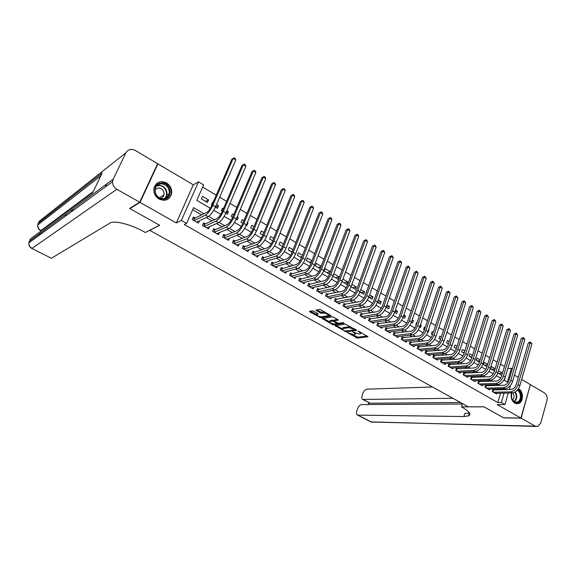<?xml version="1.0" encoding="UTF-8"?>
<svg xmlns="http://www.w3.org/2000/svg" width="576" height="576" viewBox="0 0 576 576"><rect width="100%" height="100%" fill="white"/><g stroke="black" fill="none" stroke-linecap="round" stroke-linejoin="round"><path stroke-width="0.86" d="M347.407 332.654L357.386 338.112L367.999 336.766L359.114 331.438L358.063 331.193L359.402 332.179C360.67 332.942 361.008 333.482 360.425 333.806L359.23 334.001L352.721 331.927L353.981 332.914C355.241 333.67 355.586 334.202 355.018 334.526L353.844 334.714L347.407 332.654M159.098 199.073C165.175 201.6 169.315 199.922 171.518 194.04C172.246 189.367 170.568 185.659 166.493 182.902C160.207 180.266 156.01 182.074 153.907 188.323C153.403 192.888 155.131 196.474 159.098 199.073M511.495 392.933C510.545 397.447 511.639 400.867 514.793 403.186L518.551 403.553C523.57 402.041 523.786 391.558 518.868 389.03L518.4 388.786M313.574 311.191L312.185 310.824L309.391 311.364L309.751 311.911L320.947 317.758L330.977 316.015L330.71 315.446L320.746 309.838L319.334 309.463L315.878 310.126L320.486 313.07L323.575 313.135C326.722 313.524 328.291 314.352 328.27 315.605L321.473 316.814C318.377 316.426 316.829 315.612 316.829 314.381L318.168 314.114L317.815 313.567L313.574 311.191M157.334 164.282L157.925 163.872L140.026 202.406L129.859 208.606L159.653 225.281L149.767 230.342L468.288 406.814L483.919 406.793L503.554 417.787L520.898 418.039L497.131 404.582L504.9 404.546L501.343 402.523L497.801 402.552L184.255 224.532L186.61 223.402L181.375 220.421L198.518 181.843L203.623 184.889L196.79 200.354L210.334 208.282M140.026 202.406L176.299 222.941L181.375 220.421M335.131 325.685L346.27 331.906L356.738 330.437L345.348 324.108L335.131 325.685M332.338 324.518L322.315 318.586L332.446 316.843L333.85 317.218L338.407 320.126L334.08 320.854L334.426 321.386L338.573 323.302L342.929 322.618L344.146 323.251L333.706 324.886L332.338 324.518L332.604 323.784M129.859 208.606L130.104 208.087M520.898 418.039L530.402 384.602L521.662 379.426M208.548 199.901L207.432 202.464L201.37 198.9L202.493 196.337L208.548 199.901L205.632 201.398M216.454 204.559L218.549 205.798L215.575 207.245M213.026 202.543L212.566 202.27L211.457 204.826L211.918 205.099M226.865 210.694L228.442 211.622L225.979 212.76M223.438 208.678L222.523 208.138L221.429 210.679L222.343 211.219M237.154 216.756L238.226 217.39L236.585 218.11M233.726 214.74L232.366 213.941L231.293 216.475L232.646 217.274M247.327 222.754L247.896 223.092L247.032 223.445M243.893 220.73L242.107 219.679L241.042 222.206L242.834 223.258M253.944 226.649L251.741 225.353L250.69 227.873L252.9 229.169M263.88 232.51L261.266 230.962L260.237 233.474L262.858 235.015M273.708 238.298L270.691 236.52L269.669 239.026L272.693 240.797M283.421 244.022L280.008 242.006L279.007 244.505L282.427 246.514M292.334 251.438L291.341 251.755M293.026 249.682L289.231 247.442L288.245 249.934L292.046 252.166M302.033 256.543L300.362 257.054M302.522 255.276L298.354 252.821L297.382 255.298L301.558 257.753M311.602 261.634L309.29 262.296M311.918 260.813L307.382 258.134L306.425 260.611L310.968 263.282M321.055 266.681L318.125 267.48M321.206 266.285L316.31 263.398L315.367 265.867L320.27 268.747M329.472 274.154L324.216 271.066L325.145 268.603L330.401 271.699L326.866 272.621M339.098 276.826L338.184 279.266L332.978 276.206L333.893 273.758L339.098 276.826L335.513 277.697M342.922 279.079L347.695 281.894L344.074 282.73M351.907 284.371L356.206 286.906L352.548 287.705M360.799 289.613L364.63 291.874L360.936 292.637M369.598 294.797L372.967 296.784L369.238 297.511M381.226 301.644L377.453 302.335L380.376 304.056L381.226 301.644L378.295 299.923M386.906 304.999L389.39 306.461L386.208 307.008M395.424 310.018L397.483 311.227L394.862 311.652M403.855 314.986L405.49 315.943L403.423 316.26M412.2 319.896L413.417 320.616L411.883 320.832M408.773 317.88L407.966 320.263M420.451 324.763L421.265 325.238L420.25 325.375M417.031 322.747L416.563 322.474L415.771 324.842L416.239 325.116M428.623 329.573L429.034 329.818L428.522 329.882M425.203 327.564L424.382 327.074L423.598 329.443L424.418 329.926M435.931 336.686L436.709 334.339M433.289 332.323L432.122 331.639L431.352 333.994L432.518 334.685M441.295 337.039L439.79 336.154L439.027 338.508L440.532 339.394M448.61 343.62L447.854 343.692M449.215 341.712L447.379 340.625L446.63 342.972L448.466 344.052M456.545 347.954L455.299 348.07M457.063 346.334L454.896 345.06L454.154 347.393L456.322 348.667M464.4 352.253L462.679 352.397M464.825 350.906L462.341 349.445L461.606 351.77L464.098 353.232M472.176 356.522L469.98 356.688M472.514 355.435L469.714 353.786L468.994 356.112L471.794 357.754M479.866 360.756L477.216 360.943M480.118 359.921L477.014 358.092L476.309 360.403L479.412 362.232M487.476 364.961L484.387 365.155M487.656 364.356L484.25 362.354L483.552 364.658L486.958 366.66M495 369.13L491.486 369.324M495.115 368.755L491.414 366.574L490.723 368.878L494.424 371.052M494.266 389.923L493.013 389.203L492.322 391.529L496.598 393.984L496.822 393.235M487.102 385.805L485.842 385.085L485.136 387.418L489.456 389.887L489.686 389.131M479.873 381.65L478.598 380.916L477.886 383.256L482.249 385.754L482.479 384.977M472.572 377.453L471.283 376.718L470.563 379.066L474.962 381.586L475.207 380.794M465.199 373.219L463.903 372.47L463.169 374.825L467.611 377.374L467.863 376.56M457.762 368.942L456.451 368.186L455.702 370.548L460.195 373.118L460.454 372.29M450.245 364.622L448.92 363.859L448.171 366.228L452.7 368.827L452.966 367.97M442.656 360.259L441.317 359.489L440.554 361.872L445.133 364.493L445.414 363.614M434.995 355.853L433.642 355.082L432.871 357.466L437.494 360.115L437.782 359.215M427.255 351.403L425.894 350.626L425.11 353.016L429.775 355.687L430.07 354.773M419.436 346.91L418.061 346.126L417.269 348.523L421.978 351.223L422.287 350.28M411.545 342.374L410.155 341.575L409.349 343.987L414.108 346.716L414.432 345.744M403.574 337.795L402.17 336.989L401.35 339.401L406.159 342.158L406.49 341.165M395.518 333.166L394.099 332.352L393.271 334.771L398.124 337.558L398.477 336.535M387.382 328.486L385.949 327.665L385.106 330.098L390.017 332.906L390.377 331.855M379.166 323.762L377.719 322.934L376.862 325.368L381.816 328.212L382.198 327.132M370.865 318.989L369.403 318.154L368.532 320.602L373.543 323.467L373.932 322.358M362.477 314.172L360.994 313.322L360.115 315.778L365.177 318.672L365.587 317.527M354.002 309.298L352.505 308.441L351.612 310.903L356.724 313.834L357.149 312.653M345.434 304.373L343.93 303.509L343.022 305.978L348.185 308.938L348.631 307.721M336.78 299.405L335.261 298.526L334.339 301.003L339.559 303.998L340.027 302.738M328.039 294.372L326.498 293.494L325.57 295.978L330.84 299.002L331.33 297.698M319.205 289.296L317.65 288.403L316.699 290.902L322.034 293.954L322.538 292.608M310.27 284.162L308.7 283.262L307.742 285.761L313.128 288.85L313.661 287.46M301.248 278.971L299.657 278.064L298.685 280.577L304.128 283.694L304.682 282.254M292.126 273.73L290.52 272.808L289.534 275.328L295.034 278.482L295.618 276.984M282.902 268.43L281.282 267.494L280.274 270.029L285.84 273.211L286.452 271.656M273.586 263.074L271.944 262.13L270.922 264.665L276.545 267.89L277.193 266.27M264.161 257.659L262.498 256.702L261.468 259.25L267.156 262.505L267.833 260.82M254.635 252.18L252.958 251.215L251.906 253.771L257.652 257.062L258.372 255.305M245.002 246.643L243.302 245.671L242.237 248.227L248.054 251.561L248.81 249.725M235.26 241.042L233.546 240.055L232.466 242.633L238.342 245.995L239.148 244.073M225.418 235.382L223.682 234.389L222.581 236.966L228.528 240.372L229.378 238.356M215.453 229.658L213.703 228.65L212.587 231.242L218.599 234.684L219.506 232.567M205.387 223.87L203.609 222.854L202.478 225.446L208.562 228.931L209.52 226.699M497.801 402.552L500.573 393.163M501.581 389.736L501.854 388.8M496.483 385.51L494.856 384.566M489.204 381.29L487.483 380.297M481.846 377.035L480.038 375.991M474.415 372.737L472.514 371.635M466.92 368.395L464.918 367.243M459.338 364.018L457.25 362.808M451.692 359.59L449.503 358.322M443.966 355.118L441.677 353.794M436.162 350.604L433.764 349.214M428.278 346.039L425.779 344.599M420.314 341.431L417.708 339.926M412.272 336.78L409.558 335.21M404.143 332.078L401.321 330.444M395.935 327.326L392.998 325.627M387.641 322.531L384.588 320.76M379.26 317.678L376.092 315.842M370.793 312.775L367.502 310.874M362.232 307.829L358.819 305.856M353.585 302.825L350.05 300.78M344.844 297.763L341.186 295.646M336.01 292.651L332.222 290.462M327.082 287.489L323.158 285.221M318.06 282.269L313.999 279.922M308.93 276.991L304.74 274.565M299.714 271.649L295.38 269.143M290.39 266.256L285.912 263.671M280.958 260.806L276.343 258.127M271.433 255.29L266.659 252.526M261.792 249.71L256.874 246.866M252.05 244.073L246.974 241.135M242.194 238.37L236.959 235.339M232.229 232.603L226.829 229.486M222.142 226.771L216.583 223.553M211.946 220.867L206.222 217.555M201.636 214.906L192.658 209.707M195.199 218.016L193.406 216.986L192.262 219.593L198.403 223.114L199.433 220.759M504.36 380.318L507.838 368.503L511.387 368.309L512.323 368.863M504.461 366.494L500.479 364.126M497.102 362.117L493.056 359.712M489.672 357.703L485.554 355.255M482.17 353.239L477.972 350.748M474.588 348.739L470.318 346.198M466.934 344.189L462.593 341.604M459.194 339.588L454.781 336.967M451.39 334.944L446.897 332.273M443.491 330.257L438.926 327.535M435.521 325.519L430.87 322.754M427.471 320.731L422.734 317.916M419.328 315.893L414.518 313.027M411.106 311.004L406.21 308.088M402.797 306.065L397.814 303.098M394.402 301.075L389.333 298.058M385.92 296.028L380.758 292.961M377.345 290.93L372.096 287.813M368.676 285.782L363.334 282.607M359.921 280.577L354.485 277.344M351.065 275.314L345.535 272.023M342.115 269.993L336.485 266.645M333.065 264.614L327.334 261.209M323.914 259.178L318.089 255.708M314.669 253.678L308.736 250.15M305.316 248.119L299.282 244.534M295.862 242.496L289.721 238.846M286.301 236.815L280.051 233.1M276.631 231.07L270.266 227.282M266.846 225.252L260.374 221.407M256.961 219.377L250.366 215.46M246.953 213.43L240.25 209.441M236.83 207.41L230.004 203.35M226.591 201.326L219.643 197.194M216.238 195.17L202.651 187.092M502.502 373.104L498.514 370.757L497.83 373.046L501.826 375.394M429.034 329.818L428.256 332.179L427.838 331.934M421.265 325.238L420.473 327.607L419.659 327.125M413.417 320.616L412.618 322.992L411.394 322.272M405.49 315.943L404.676 318.326L403.042 317.369M397.483 311.227L396.655 313.618L394.596 312.408M389.39 306.461L388.555 308.858L386.064 307.397M372.967 296.784L372.11 299.196L368.726 297.209M364.63 291.874L363.758 294.293L359.921 292.039M356.206 286.906L355.32 289.339L351.014 286.805M347.695 281.894L346.802 284.328L342.014 281.52M257.465 228.73L256.334 231.192M247.896 223.092L246.845 225.612L246.269 225.274M238.226 217.39L237.154 219.924L236.081 219.29M228.442 211.622L227.362 214.164L225.778 213.235M218.549 205.798L217.454 208.346L215.352 207.108M176.299 222.941L193.291 184.831L157.925 163.872M193.291 184.831L198.518 181.843M518.292 377.424L514.44 375.142M204.062 213.725L193.572 207.641L186.61 223.402M500.018 385.394L498.305 384.401M492.71 381.154L490.91 380.117M485.338 376.877L483.444 375.782M477.886 372.557L475.906 371.412M470.362 368.194L468.288 366.991M462.766 363.787L460.591 362.527M455.09 359.338L452.822 358.02M447.343 354.838L444.974 353.47M439.517 350.302L437.04 348.869M431.604 345.715L429.034 344.218M423.619 341.078L420.934 339.523M415.548 336.398L412.754 334.778M407.39 331.668L404.496 329.99M399.154 326.894L396.144 325.145M390.83 322.063L387.706 320.249M382.421 317.182L379.181 315.302M373.925 312.257L370.562 310.306M365.335 307.274L361.85 305.251M356.652 302.234L353.045 300.146M347.882 297.151L344.146 294.984M339.012 292.003L335.153 289.764M330.048 286.805L326.059 284.494M320.99 281.549L316.865 279.158M311.832 276.235L307.57 273.766M302.573 270.871L298.166 268.315M293.213 265.435L288.662 262.8M283.745 259.949L279.058 257.227M274.176 254.398L269.338 251.59M264.492 248.782L259.502 245.887M254.707 243.101L249.566 240.12M244.807 237.362L239.508 234.288M234.799 231.552L229.334 228.384M224.669 225.677L219.046 222.415M214.423 219.737L208.634 216.374M501.343 402.523L504.115 393.084M505.123 389.642L505.411 388.685M510.473 385.452L509.285 389.542M508.27 392.998L504.9 404.546M503.928 380.074L507.348 382.075L511.387 368.309M213.71 210.254L220.781 214.394M224.15 216.367L231.098 220.428M234.475 222.408L241.301 226.397M244.67 228.37L251.381 232.301M254.75 234.274L261.346 238.133M264.722 240.106L271.202 243.9M274.572 245.873L280.951 249.602M284.314 251.568L290.585 255.24M293.947 257.206L300.11 260.813M303.473 262.778L309.535 266.321M312.898 268.294L318.852 271.778M322.207 273.744L328.068 277.171M331.423 279.137L337.183 282.499M340.538 284.465L346.198 287.777M349.546 289.742L355.111 292.997M358.466 294.955L363.938 298.159M367.286 300.118L372.665 303.264M376.013 305.222L381.305 308.318M384.646 310.277L389.844 313.322M393.185 315.274L398.304 318.269M401.638 320.22L406.67 323.165M409.997 325.109L414.95 328.003M418.277 329.954L423.144 332.798M426.463 334.742L431.251 337.543M434.57 339.487L439.279 342.245M442.591 344.182L447.221 346.889M450.533 348.833L455.09 351.497M458.395 353.426L462.874 356.047M466.178 357.984L470.578 360.562M473.882 362.491L478.21 365.026M481.507 366.948L485.762 369.439M489.053 371.369L493.243 373.817M496.526 375.739L500.652 378.151M502.452 373.262L498.521 373.457M355.226 333.943L355.644 333.223M360.641 333.202L361.058 332.532M352.462 334.62L357.725 337.169L367.157 335.966M354.982 329.774L355.925 329.645M336.175 325.519L342.302 328.946M344.815 330.934L354.859 329.911L354.694 329.53L349.049 327.672L342.583 328.644C342.014 328.975 342.367 329.515 343.649 330.278L344.815 330.934M350.878 326.801L349.394 326.707L349.049 327.672M342.72 328.277L343.217 327.622L349.394 326.707M329.479 321.775L323.424 318.391M337.637 319.349L334.368 320.076M338.177 323.287L336.823 323.496M329.918 321.523L329.71 321.581C329.702 322.783 331.236 323.575 334.303 323.978L336.737 323.582L336.391 323.057L333.641 321.509L332.251 321.142L329.918 321.523L330.271 320.566L329.875 321.12M330.271 320.566L332.604 320.184L334.159 320.645M317.002 313.92L317.441 313.358M328.464 315.079L328.874 314.41M324.914 312.185L323.935 312.163L323.575 313.135M316.958 309.917L320.854 312.106L323.935 312.163M328.356 315.569L330.314 315.223M310.471 311.148L316.598 314.575M492.826 389.837L511.121 389.491C513.446 389.146 515.138 387.526 516.204 384.624L528.278 342.958L530.467 341.971L531.914 343.886L519.876 385.625C518.278 389.981 515.729 392.414 512.237 392.918L495.353 393.271M531.914 343.886L530.15 342.792L518.069 384.566C516.463 388.922 513.922 391.363 510.43 391.867L493.574 392.249M530.467 341.971L530.15 342.792L528.278 342.958M493.56 389.945L492.97 391.903M517.651 389.794C522.562 391.716 522.094 402.271 517.054 402.739C512.518 402.106 510.761 398.837 511.798 392.926M511.877 392.926C510.746 398.477 512.33 401.587 516.643 402.25L517.306 402.077C521.482 400.81 521.41 391.954 517.219 390.283M512.496 400.018C514.433 397.886 514.534 395.503 512.798 392.868M516.449 403.776L517.975 403.51C522.994 401.998 523.159 391.478 518.22 389.052M161.683 183.067C171.54 182.808 173.16 199.685 163.224 199.282C153.288 199.663 151.668 182.534 161.683 183.067M162.95 198.814C166.226 198.626 168.314 196.934 169.222 193.73C169.589 188.078 167.026 184.774 161.518 183.809C158.105 183.982 155.974 185.76 155.131 189.158C154.951 194.746 157.558 197.964 162.95 198.814M160.603 198.403C162.396 197.928 163.534 196.762 164.009 194.904C164.246 190.915 162.432 188.597 158.551 187.927L155.074 189.49M166.457 199.879C168.883 198.792 170.431 196.913 171.101 194.227C171.59 187.2 168.415 183.082 161.568 181.872M521.1 418.154L503.755 417.902L483.991 406.836L461.434 406.865L462.586 407.498C469.534 411.53 471.499 414.338 468.482 415.922L463.896 416.534L357.912 415.116L371.398 422.014L535.234 426.154L521.1 418.154L530.366 384.732M461.434 406.865L462.442 403.574M452.902 398.29L362.664 399.449C361.714 398.815 361.548 397.476 362.174 395.446L362.887 393.401C363.91 390.874 365.249 389.462 366.883 389.16L432.526 387M535.234 426.154L537.797 426.47L540.742 422.993L546.934 400.594C547.589 397.224 546.768 394.675 544.471 392.94L530.604 384.725M462.312 404.006L361.555 404.568C359.921 404.827 358.589 406.231 357.552 408.78L356.832 410.854C356.184 412.949 356.357 414.324 357.336 414.979L357.912 415.116M469.202 413.539L469.786 413.546M460.526 402.516L370.238 403.222L362.664 399.449M469.44 412.848L464.825 413.503L463.896 416.534M72.598 209.311L71.402 211.745M40.63 232.682L39.398 235.145M106.754 183.902L105.271 186.991M139.702 202.219L157.608 163.685L135.331 150.487C131.22 148.529 128.059 149.314 125.849 152.856L113.242 179.114L112.594 181.634C112.543 184.918 113.962 187.466 116.842 189.281L139.702 202.219L129.542 208.426L159.552 225.23L145.325 232.517L143.64 231.588C131.256 224.647 115.711 220.529 110.563 222.718L51.394 258.264L31.81 248.436L51.394 258.264M116.842 189.281L32.047 248.364C29.851 247.104 28.778 245.268 28.843 242.863L30.355 239.004L92.628 192.73L102.182 173.059L38.261 223.25L39.247 221.292L125.849 152.856M65.095 216.36L65.765 215.093M65.995 214.927L65.333 216.187M485.647 385.718L503.863 385.272C506.182 384.912 507.874 383.278 508.954 380.369L521.201 338.566L523.382 337.572L524.837 339.494L512.633 381.37C511.013 385.74 508.464 388.188 504.986 388.714L488.196 389.167M524.837 339.494L523.058 338.386L510.804 380.297C509.184 384.674 506.635 387.13 503.165 387.655L486.403 388.138M523.382 337.572L523.058 338.386L521.201 338.566M486.396 385.826L485.806 387.799M478.404 381.564L496.541 381.01C498.838 380.635 500.537 378.986 501.624 376.07L514.051 334.13L516.24 333.13L517.694 335.059L505.31 377.064C503.676 381.456 501.127 383.926 497.671 384.473L480.974 385.027M517.694 335.059L515.894 333.943L503.467 375.984C501.833 380.376 499.284 382.853 495.828 383.407L479.16 383.99M516.24 333.13L515.894 333.943L514.051 334.13M479.174 381.679L478.57 383.652M471.082 377.374L489.139 376.704C491.429 376.315 493.128 374.652 494.222 371.722L506.83 329.659L509.018 328.637L510.48 330.581L497.916 372.722C496.267 377.129 493.718 379.62 490.277 380.189L473.681 380.851M510.48 330.581L508.666 329.45L496.058 371.628C494.402 376.042 491.854 378.533 488.419 379.109L471.852 379.8M509.018 328.637L508.666 329.45L506.83 329.659M471.881 377.489L471.269 379.469M463.694 373.14L481.673 372.362C483.948 371.952 485.64 370.282 486.749 367.337L499.536 325.138L501.732 324.108L503.201 326.059L490.457 368.338C488.786 372.758 486.238 375.264 482.81 375.862L466.322 376.632M503.201 326.059L501.365 324.922L488.578 367.229C486.9 371.657 484.358 374.17 480.938 374.774L464.472 375.574M501.732 324.108L501.365 324.922L499.536 325.138M464.508 373.255L463.896 375.242M456.235 368.87L474.12 367.97C476.388 367.553 478.08 365.861 479.203 362.909L492.178 320.573L494.374 319.536L495.842 321.487L482.911 363.902C481.226 368.345 478.685 370.872 475.272 371.491L458.885 372.37M495.842 321.487L493.992 320.342L481.018 362.786C479.326 367.236 476.784 369.77 473.378 370.39L457.02 371.304M494.374 319.536L493.992 320.342L492.178 320.573M457.07 368.978L456.444 370.973M448.704 364.55L466.502 363.542C468.756 363.103 470.448 361.397 471.586 358.438L484.74 315.958L486.943 314.914L488.419 316.879L475.301 359.431C473.594 363.888 471.053 366.437 467.662 367.078L451.382 368.071M488.419 316.879L486.547 315.72L473.386 358.301C471.679 362.765 469.13 365.321 465.746 365.969L449.489 366.991M486.943 314.914L486.547 315.72L484.74 315.958M449.561 364.666L448.927 366.667M441.094 360.194L458.806 359.064C461.045 358.61 462.737 356.89 463.882 353.916L477.23 311.306L479.441 310.248L480.917 312.221L467.604 354.91C465.883 359.381 463.342 361.951 459.972 362.621L443.801 363.73M480.917 312.221L479.03 311.047L465.674 353.772C463.946 358.25 461.405 360.828 458.035 361.498L441.893 362.635M479.441 310.248L479.03 311.047L477.23 311.306M441.979 360.31L441.338 362.318M433.411 355.795L451.03 354.535C453.254 354.067 454.946 352.339 456.106 349.351L469.649 306.605L471.859 305.539L473.342 307.519L459.835 350.345C458.1 354.83 455.551 357.422 452.203 358.114L436.147 359.345M473.342 307.519L471.434 306.331L457.884 349.193C456.142 353.686 453.593 356.285 450.252 356.983L434.218 358.236M471.859 305.539L471.434 306.331L469.649 306.605M434.326 355.91L433.67 357.919M425.65 351.353L443.174 349.97C445.385 349.481 447.077 347.738 448.25 344.743L461.988 301.853L464.206 300.78L465.689 302.767L451.987 345.73C450.23 350.237 447.689 352.85 444.355 353.563L428.414 354.91M465.689 302.767L463.759 301.572L450.014 344.57C448.25 349.085 445.709 351.698 442.382 352.418L426.47 353.801M464.206 300.78L463.759 301.572L461.988 301.853M426.586 351.468L425.923 353.484M417.816 346.86L435.24 345.355C437.436 344.851 439.128 343.094 440.309 340.085L454.255 297.058L456.466 295.97L457.956 297.965L444.06 341.071C442.282 345.593 439.74 348.228 436.435 348.97L420.61 350.438M457.956 297.965L456.012 296.755L442.066 339.898C440.28 344.426 437.738 347.069 434.441 347.818L418.644 349.315M456.466 295.97L456.012 296.755L454.255 297.058M418.781 346.975L418.104 349.006M409.903 342.331L427.219 340.69C429.408 340.171 431.093 338.4 432.288 335.376L446.436 292.212L448.654 291.118L450.151 293.119L436.046 336.362C434.254 340.906 431.712 343.562 428.422 344.326L412.726 345.917M450.151 293.119L448.186 291.895L434.03 335.174C432.23 339.725 429.689 342.389 426.413 343.159L410.738 344.779M448.654 291.118L448.186 291.895L446.436 292.212M410.89 342.446L410.206 344.477M401.911 337.752L419.126 335.981C421.294 335.441 422.978 333.655 424.188 330.617L438.545 287.316L440.762 286.207L442.267 288.223L427.954 331.603C426.139 336.168 423.598 338.846 420.336 339.638L404.755 341.352M442.267 288.223L440.28 286.985L425.916 330.408C424.094 334.973 421.553 337.658 418.298 338.458L402.754 340.207M440.762 286.207L440.28 286.985L438.545 287.316M402.919 337.867L402.228 339.905M393.833 333.13L410.94 331.222C413.093 330.66 414.778 328.86 416.002 325.814L430.567 282.37L432.792 281.254L434.297 283.27L419.774 326.794C417.938 331.373 415.404 334.08 412.164 334.901L396.713 336.744M434.297 283.27L432.295 282.024L417.715 325.584C415.872 330.17 413.338 332.878 410.105 333.706L394.69 335.585M432.792 281.254L432.295 282.024L430.567 282.37M394.877 333.245L394.171 335.29M385.675 328.457L402.674 326.412C404.813 325.836 406.498 324.022 407.729 320.962L422.51 277.373L424.742 276.25L426.247 278.273L411.509 321.941C409.651 326.534 407.117 329.263 403.906 330.113L388.584 332.086M426.247 278.273L424.224 277.013L409.428 320.717C407.57 325.318 405.036 328.046 401.825 328.903L386.539 330.919M424.742 276.25L424.224 277.013L422.51 277.373M386.741 328.572L386.035 330.624M377.431 323.741L394.315 321.552C396.439 320.954 398.124 319.126 399.37 316.058L414.374 272.326L416.599 271.188L418.111 273.226L403.157 317.03C401.285 321.646 398.75 324.396 395.554 325.274L380.376 327.384M418.111 273.226L416.066 271.951L401.054 315.799C399.175 320.414 396.641 323.172 393.458 324.058L378.31 326.203M416.599 271.188L416.066 271.951L414.374 272.326M378.533 323.856L377.813 325.915M369.108 318.974L385.877 316.642C387.979 316.03 389.664 314.179 390.924 311.098L406.145 267.228L408.384 266.076L409.896 268.121L394.718 312.07C392.825 316.706 390.29 319.478 387.122 320.386L372.082 322.632M409.896 268.121L407.83 266.839L392.594 310.824C390.694 315.461 388.159 318.24 384.998 319.154L369.994 321.437M408.384 266.076L407.83 266.839L406.145 267.228M370.238 319.09L369.504 321.156M360.698 314.158L377.345 311.681C379.433 311.047 381.11 309.182 382.392 306.086L397.836 262.073L400.075 260.914L400.91 261.432L401.594 262.966L386.186 307.058C384.271 311.71 381.744 314.503 378.605 315.446L363.708 317.83M401.594 262.966L399.506 261.67L384.041 305.798C382.118 310.457 379.591 313.258 376.459 314.201L361.598 316.62M400.075 260.914L399.506 261.67L397.836 262.073M361.85 314.273L361.109 316.346M352.195 309.298L368.719 306.67C370.793 306.007 372.47 304.128 373.759 301.025L389.441 256.867L391.68 255.694L392.522 256.219L393.199 257.753L377.568 301.99C375.631 306.662 373.104 309.485 369.986 310.45L355.241 312.984M393.199 257.753L391.09 256.442L375.401 300.715C373.457 305.395 370.93 308.218 367.819 309.19L353.11 311.76M391.68 255.694L391.09 256.442L389.441 256.867M353.383 309.406L352.634 311.486M343.606 304.38L360.007 301.601C362.059 300.924 363.737 299.023 365.04 295.906L380.952 251.604L383.198 250.423L384.048 250.949L384.725 252.49L368.856 296.87C366.898 301.565 364.37 304.409 361.282 305.402L346.687 308.081M384.725 252.49L382.586 251.165L366.66 295.582C364.694 300.276 362.174 303.127 359.093 304.135L344.534 306.842M383.198 250.423L382.586 251.165L380.952 251.604M344.83 304.488L344.066 306.576M334.93 299.419L351.202 296.474C353.232 295.776 354.91 293.861 356.227 290.736L372.377 246.29L374.623 245.088L375.48 245.628L376.157 247.169L360.043 291.694C358.063 296.402 355.543 299.275 352.483 300.305L338.04 303.127M376.157 247.169L373.997 245.83L357.833 290.39C355.846 295.106 353.326 297.979 350.273 299.016L335.866 301.882M374.623 245.088L372.377 246.29M336.182 299.527L335.405 301.615M326.16 294.401L342.295 291.298C344.311 290.578 345.982 288.648 347.314 285.502L363.708 240.912L365.954 239.702L366.826 240.242L367.495 241.79L351.144 286.466C349.142 291.19 346.622 294.084 343.591 295.142L329.306 298.123M367.495 241.79L365.314 240.437L348.905 285.149C346.896 289.879 344.376 292.781 341.352 293.846L327.11 296.863M365.954 239.702L363.708 240.912M327.442 294.502L326.657 296.604M317.297 289.332L318.614 289.433L333.295 286.063C335.29 285.322 336.96 283.37 338.306 280.217L354.946 235.483L357.199 234.259L358.078 234.806L358.74 236.354L342.144 281.174C340.114 285.919 337.601 288.842 334.606 289.937L320.479 293.062M358.74 236.354L356.537 234.986L339.876 279.842C337.846 284.594 335.333 287.518 332.338 288.619L318.262 291.794M357.199 234.259L354.946 235.483M318.614 289.433L317.815 291.535M308.34 284.206L309.694 284.306L324.194 280.771C326.167 280.008 327.838 278.042 329.206 274.874L346.097 229.99L348.343 228.758L349.236 229.313L349.891 230.861L333.043 275.825C330.991 280.591 328.486 283.536 325.512 284.666L311.558 287.95M349.891 230.861L347.666 229.478L330.754 274.478C328.694 279.252 326.189 282.204 323.23 283.342L309.319 286.668M348.343 228.758L346.097 229.99M309.694 284.306L308.88 286.416M299.282 279.029L300.672 279.122L315 275.422C316.951 274.637 318.614 272.65 319.997 269.467L337.14 224.446L339.401 223.193L340.294 223.754L340.949 225.31L323.842 270.418C321.768 275.206 319.262 278.179 316.325 279.338L302.544 282.787M340.949 225.31L338.695 223.913L321.53 269.057C319.45 273.852 316.944 276.826 314.014 277.999L300.276 281.484M339.401 223.193L337.14 224.446M300.672 279.122L299.851 281.246M290.131 273.794L291.557 273.888L305.698 270.014C307.627 269.201 309.29 267.199 310.687 264.01L328.097 218.83L330.35 217.57L331.258 218.138L331.906 219.694L314.539 264.953C312.444 269.755 309.946 272.758 307.037 273.953L293.436 277.567M331.906 219.694L329.63 218.282L312.199 263.578C310.097 268.387 307.598 271.39 304.697 272.599L291.139 276.25M330.35 217.57L328.097 218.83M291.557 273.888L290.729 276.012M280.879 268.51L282.348 268.596L296.294 264.542C298.202 263.707 299.866 261.691 301.277 258.48L318.946 213.163L321.206 211.889L322.128 212.458L322.769 214.02L305.136 259.423C303.012 264.247 300.521 267.278 297.648 268.51L284.22 272.29M322.769 214.02L320.465 212.587L302.767 258.034C300.643 262.865 298.145 265.896 295.279 267.134L281.902 270.958M321.206 211.889L318.946 213.163M282.348 268.596L281.498 270.727M271.526 263.16L273.031 263.239L286.783 259.013C288.67 258.156 290.326 256.118 291.758 252.893L309.701 207.425L311.962 206.136L312.89 206.719L313.524 208.282L295.625 253.836C293.479 258.682 290.988 261.734 288.144 263.002L274.91 266.954M313.524 208.282L311.198 206.834L293.227 252.432C291.082 257.278 288.59 260.338 285.754 261.612L272.57 265.608M311.962 206.136L309.701 207.425M273.031 263.239L272.174 265.385M262.073 257.76L263.614 257.832L277.171 253.418C279.036 252.54 280.685 250.481 282.132 247.248L300.348 201.629L302.616 200.326L303.552 200.909L304.178 202.478L286.006 248.184C283.838 253.044 281.347 256.133 278.546 257.436L265.5 261.554M304.178 202.478L301.831 201.017L283.586 246.758C281.405 251.626 278.921 254.722 276.127 256.032L263.131 260.201M302.616 200.326L300.348 201.629M263.614 257.832L262.75 259.978M252.511 252.295L254.095 252.36L267.444 247.766C269.287 246.859 270.936 244.778 272.398 241.531L290.894 195.768L293.162 194.45L294.113 195.041L294.732 196.61L276.278 242.467C274.082 247.349 271.598 250.459 268.834 251.806L255.982 256.104M294.732 196.61L292.356 195.134L273.83 241.027C271.627 245.916 269.143 249.034 266.386 250.387L253.584 254.736M293.162 194.45L290.894 195.768M254.095 252.36L253.217 254.52M242.849 246.773L244.476 246.838L257.616 242.042C259.423 241.114 261.072 239.018 262.555 235.757L281.333 189.842L283.601 188.51L284.566 189.108L285.178 190.678L266.436 236.686C264.218 241.589 261.742 244.728 259.006 246.11L246.362 250.589M285.178 190.678L282.773 189.187L263.959 235.231C261.734 240.134 259.258 243.288 256.536 244.67L243.936 249.206M283.601 188.51L281.333 189.842M244.476 246.838L243.576 248.998M233.071 241.193L234.742 241.243L247.666 236.261C249.451 235.303 251.1 233.186 252.598 229.91L271.67 183.845L273.938 182.498L274.91 183.103L275.515 184.68L256.486 230.839C254.239 235.757 251.77 238.932 249.07 240.35L236.635 245.016M275.515 184.68L273.082 183.168L253.98 229.363C251.726 234.295 249.257 237.47 246.571 238.896L234.187 243.612M273.938 182.498L271.67 183.845M234.742 241.243L233.834 243.418M223.186 235.548L224.906 235.591L237.607 230.407C239.371 229.421 241.006 227.282 242.525 223.999L261.893 177.782L264.161 176.422L265.14 177.034L265.745 178.61L246.42 224.921C244.145 229.86 241.675 233.064 239.026 234.518L226.8 239.378M265.745 178.61L263.29 177.084L243.886 223.43C241.603 228.377 239.141 231.588 236.491 233.057L224.323 237.96M264.161 176.422L261.893 177.782M224.906 235.591L223.985 237.766M213.192 229.838L214.956 229.874L227.426 224.489C229.162 223.474 230.796 221.321 232.33 218.016L252 171.648L254.275 170.28L255.269 170.892L255.866 172.476L236.232 218.938C233.935 223.898 231.473 227.131 228.859 228.629L216.85 233.683M255.866 172.476L253.375 170.928L233.669 217.426C231.358 222.394 228.902 225.634 226.296 227.146L214.344 232.25M254.275 170.28L252 171.648M214.956 229.874L214.02 232.063M203.083 224.071L204.898 224.093L217.13 218.498C218.844 217.462 220.471 215.28 222.026 211.968L241.999 165.449L244.274 164.059L245.275 164.686L245.866 166.27L225.929 212.882C223.603 217.865 221.148 221.126 218.578 222.667L206.791 227.916M245.866 166.27L243.353 164.707L223.337 211.356C220.997 216.346 218.549 219.614 215.986 221.162L204.257 226.469M244.274 164.059L241.999 165.449M204.898 224.093L203.947 226.289M192.859 218.232L194.724 218.246L206.719 212.443C208.397 211.37 210.024 209.174 211.594 205.848L231.883 159.178L234.158 157.774L235.174 158.407L235.757 159.991L215.51 206.755C213.149 211.759 210.701 215.05 208.174 216.634L196.618 222.091M235.757 159.991L233.208 158.407L212.882 205.207C210.514 210.218 208.073 213.523 205.553 215.114L194.054 220.622M234.158 157.774L231.883 159.178M194.724 218.246L193.752 220.45M358.416 331.193L358.286 331.553M354.154 332.446L353.981 332.914M359.575 331.697L359.402 332.179M357.725 337.169L357.386 338.112M356.364 336.802L356.026 337.745M346.572 331.078L346.27 331.906M345.082 331.056L344.909 331.538M335.606 325.606L335.383 326.218M354.866 329.047L354.694 329.53M353.686 328.385L353.513 328.867M343.217 327.622L342.871 328.572M322.906 318.478L322.668 319.118M334.519 319.867L334.166 320.832M334.03 324L333.706 324.886M336.564 322.582L336.391 323.057M333.994 320.551L333.641 321.509M332.604 320.184L332.251 321.142M317.376 313.366L317.016 314.33M322.25 312.473L321.883 313.445M320.854 312.106L320.486 313.07M316.49 310.003L316.238 310.687M321.286 316.836L320.947 317.758M319.846 316.656L319.572 317.39M310.01 311.242L309.751 311.911M512.237 392.918L510.43 391.867M519.876 385.625L518.069 384.566M515.354 391.86C517.558 395.813 517.205 399.125 514.296 401.789M513.943 401.566C516.672 399.017 517.018 395.856 514.973 392.09M156.974 185.602L159.25 185.227C164.729 186.178 167.278 189.468 166.91 195.084L164.959 198.504M164.304 198.677C169.322 195.041 165.449 185.364 159.062 185.602L156.521 186.106M363.283 399.586L370.238 403.222M369.094 402.811L368.503 404.525M535.824 426.42L370.814 421.877L372.298 422.323M29.21 241.315L113.242 179.114M93.168 191.628L40.918 230.58L41.378 230.818M100.872 175.766L37.764 224.964C37.498 227.462 38.462 229.363 40.666 230.674L40.918 230.58C38.7 229.277 37.649 227.398 37.764 224.964L38.102 223.61M504.986 388.714L503.165 387.655M512.633 381.37L510.804 380.297M497.671 384.473L495.828 383.407M505.31 377.064L503.467 375.984M490.277 380.189L488.419 379.109M497.916 372.722L496.058 371.628M482.81 375.862L480.938 374.774M490.457 368.338L488.578 367.229M475.272 371.491L473.378 370.39M482.911 363.902L481.018 362.786M467.662 367.078L465.746 365.969M475.301 359.431L473.386 358.301M459.972 362.621L458.035 361.498M467.604 354.91L465.674 353.772M452.203 358.114L450.252 356.983M459.835 350.345L457.884 349.193M444.355 353.563L442.382 352.418M451.987 345.73L450.014 344.57M436.435 348.97L434.441 347.818M444.06 341.071L442.066 339.898M428.422 344.326L426.413 343.159M436.046 336.362L434.03 335.174M420.336 339.638L418.298 338.458M427.954 331.603L425.916 330.408M412.164 334.901L410.105 333.706M419.774 326.794L417.715 325.584M403.906 330.113L401.825 328.903M411.509 321.941L409.428 320.717M395.554 325.274L393.458 324.058M403.157 317.03L401.054 315.799M387.122 320.386L384.998 319.154M394.718 312.07L392.594 310.824M378.605 315.446L376.459 314.201M386.186 307.058L384.041 305.798M369.986 310.45L367.819 309.19M377.568 301.99L375.401 300.715M361.282 305.402L359.093 304.135M368.856 296.87L366.66 295.582M352.483 300.305L350.273 299.016M360.043 291.694L357.833 290.39M343.591 295.142L341.352 293.846M351.144 286.466L348.905 285.149M334.606 289.937L332.338 288.619M342.144 281.174L339.876 279.842M325.512 284.666L323.23 283.342M333.043 275.825L330.754 274.478M316.325 279.338L314.014 277.999M323.842 270.418L321.53 269.057M307.037 273.953L304.697 272.599M314.539 264.953L312.199 263.578M297.648 268.51L295.279 267.134M305.136 259.423L302.767 258.034M288.144 263.002L285.754 261.612M295.625 253.836L293.227 252.432M278.546 257.436L276.127 256.032M286.006 248.184L283.586 246.758M268.834 251.806L266.386 250.387M276.278 242.467L273.83 241.027M259.006 246.11L256.536 244.67M266.436 236.686L263.959 235.231M249.07 240.35L246.571 238.896M256.486 230.839L253.98 229.363M239.026 234.518L236.491 233.057M246.42 224.921L243.886 223.43M228.859 228.629L226.296 227.146M236.232 218.938L233.669 217.426M218.578 222.667L215.986 221.162M225.929 212.882L223.337 211.356M208.174 216.634L205.553 215.114M215.51 206.755L212.882 205.207M518.551 403.553L517.838 403.56M355.169 329.22L354.974 329.76M342.929 327.694L342.583 328.644M334.44 319.889L334.08 320.854M330.062 320.623L329.71 321.581M337.01 322.834L336.802 323.395M317.189 313.416L316.829 314.381M514.966 402.091L517.306 402.077M164.009 194.904L159.185 197.748M166.91 195.084L169.222 193.73M168.394 195.804L165.377 197.554M469.411 412.862L468.482 415.922M357.336 414.979L370.814 421.877M368.834 402.674L368.194 404.525M112.594 181.634L28.843 242.863C28.642 245.318 29.635 247.176 31.81 248.436M40.666 230.674L41.198 230.954"/></g></svg>
